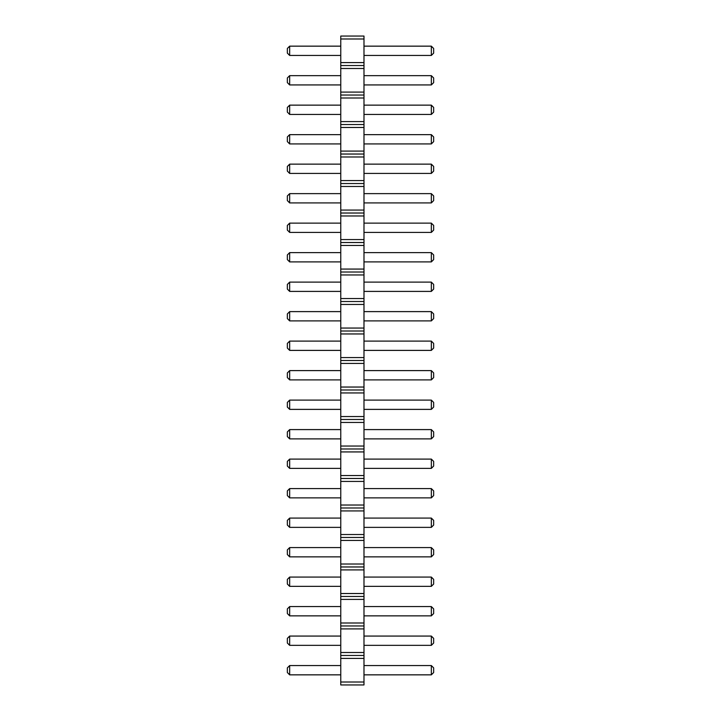 <?xml version="1.0" encoding="UTF-8"?>
<svg xmlns="http://www.w3.org/2000/svg" width="721" height="721" viewBox="0 0 721 721"><rect width="100%" height="100%" fill="white"/><g stroke="black" fill="none" stroke-linecap="round" stroke-linejoin="round"><path stroke-width="1.08" d="M340.763 38.997L363.988 38.997L363.988 36.05L340.763 36.05L340.763 68.495L363.988 68.495L363.988 684.95L340.763 684.95L340.763 682.003L363.988 682.003M340.763 65.548L363.988 65.548L363.988 68.495M340.763 68.495L340.763 682.003M340.763 62.592L363.988 62.592L363.988 65.548M340.763 92.09L363.988 92.09M363.988 38.997L363.988 62.592M340.763 658.408L363.988 658.408M340.763 655.452L363.988 655.452M340.763 652.505L363.988 652.505M340.763 628.91L363.988 628.91M340.763 625.963L363.988 625.963M340.763 623.007L363.988 623.007M340.763 599.412L363.988 599.412M340.763 596.465L363.988 596.465M340.763 593.518L363.988 593.518M340.763 569.914L363.988 569.914M340.763 566.967L363.988 566.967M340.763 564.02L363.988 564.02M340.763 540.426L363.988 540.426M340.763 537.469L363.988 537.469M340.763 534.522L363.988 534.522M340.763 510.928L363.988 510.928M340.763 507.981L363.988 507.981M340.763 505.024L363.988 505.024M340.763 481.43L363.988 481.43M340.763 478.483L363.988 478.483M340.763 475.536L363.988 475.536M340.763 451.932L363.988 451.932M340.763 448.985L363.988 448.985M340.763 446.038L363.988 446.038M340.763 422.443L363.988 422.443M340.763 419.487L363.988 419.487M340.763 416.54L363.988 416.54M340.763 392.945L363.988 392.945M340.763 389.998L363.988 389.998M340.763 387.042L363.988 387.042M340.763 363.447L363.988 363.447M340.763 360.5L363.988 360.5M340.763 357.553L363.988 357.553M340.763 333.958L363.988 333.958M340.763 331.002L363.988 331.002M340.763 328.055L363.988 328.055M340.763 304.46L363.988 304.46M340.763 301.513L363.988 301.513M340.763 298.557L363.988 298.557M340.763 274.962L363.988 274.962M340.763 272.015L363.988 272.015M340.763 269.068L363.988 269.068M340.763 245.464L363.988 245.464M340.763 242.517L363.988 242.517M340.763 239.57L363.988 239.57M340.763 215.976L363.988 215.976M340.763 213.019L363.988 213.019M340.763 210.072L363.988 210.072M340.763 186.478L363.988 186.478M340.763 183.531L363.988 183.531M340.763 180.574L363.988 180.574M340.763 156.98L363.988 156.98M340.763 154.033L363.988 154.033M340.763 151.086L363.988 151.086M340.763 127.482L363.988 127.482M340.763 124.535L363.988 124.535M340.763 121.588L363.988 121.588M340.763 97.993L363.988 97.993M340.763 95.037L363.988 95.037M340.763 400.101L289.662 400.101L289.662 409.384L340.763 409.384M340.763 379.895L289.662 379.895L289.662 370.603L340.763 370.603M340.763 311.616L289.662 311.616L289.662 320.899L340.763 320.899M340.763 341.105L289.662 341.105L289.662 350.397L340.763 350.397M340.763 223.122L289.662 223.122L289.662 232.414L340.763 232.414M340.763 261.912L289.662 261.912L289.662 252.62L340.763 252.62M340.763 282.118L289.662 282.118L289.662 291.41L340.763 291.41M340.763 164.136L289.662 164.136L289.662 173.428L340.763 173.428M340.763 193.634L289.662 193.634L289.662 202.916L340.763 202.916M340.763 488.586L289.662 488.586L289.662 497.878L340.763 497.878M340.763 438.882L289.662 438.882L289.662 429.59L340.763 429.59M340.763 468.38L289.662 468.38L289.662 459.088L340.763 459.088M340.763 645.349L289.662 645.349L289.662 636.066L340.763 636.066M340.763 606.568L289.662 606.568L289.662 615.86L340.763 615.86M340.763 577.07L289.662 577.07L289.662 586.362L340.763 586.362M340.763 518.084L289.662 518.084L289.662 527.366L340.763 527.366M340.763 556.864L289.662 556.864L289.662 547.572L340.763 547.572M340.763 665.555L289.662 665.555L289.662 674.847L340.763 674.847M340.763 114.432L289.662 114.432L289.662 105.14L340.763 105.14M340.763 134.638L289.662 134.638L289.662 143.93L340.763 143.93M340.763 46.153L289.662 46.153L289.662 55.445L340.763 55.445M340.763 75.651L289.662 75.651L289.662 84.934L340.763 84.934M363.988 400.101L431.338 400.101L431.338 409.384L433.654 407.068L433.654 402.417L431.338 400.101M363.988 409.384L431.338 409.384M363.988 379.895L431.338 379.895L433.654 377.57L433.654 372.928L431.338 370.603L431.338 379.895M363.988 370.603L431.338 370.603M363.988 311.616L431.338 311.616L431.338 320.899L433.654 318.583L433.654 313.932L431.338 311.616M363.988 320.899L431.338 320.899M363.988 341.105L431.338 341.105L431.338 350.397L433.654 348.072L433.654 343.43L431.338 341.105M363.988 350.397L431.338 350.397M363.988 223.122L431.338 223.122L431.338 232.414L433.654 230.089L433.654 225.448L431.338 223.122M363.988 232.414L431.338 232.414M363.988 261.912L431.338 261.912L433.654 259.587L433.654 254.946L431.338 252.62L431.338 261.912M363.988 252.62L431.338 252.62M363.988 282.118L431.338 282.118L431.338 291.41L433.654 289.085L433.654 284.435L431.338 282.118M363.988 291.41L431.338 291.41M363.988 164.136L431.338 164.136L431.338 173.428L433.654 171.102L433.654 166.461L431.338 164.136M363.988 173.428L431.338 173.428M363.988 193.634L431.338 193.634L431.338 202.916L433.654 200.6L433.654 195.95L431.338 193.634M363.988 202.916L431.338 202.916M363.988 488.586L431.338 488.586L431.338 497.878L433.654 495.552L433.654 490.911L431.338 488.586M363.988 497.878L431.338 497.878M363.988 438.882L431.338 438.882L433.654 436.565L433.654 431.915L431.338 429.59L431.338 438.882M363.988 429.59L431.338 429.59M363.988 468.38L431.338 468.38L433.654 466.054L433.654 461.413L431.338 459.088L431.338 468.38M363.988 459.088L431.338 459.088M363.988 645.349L431.338 645.349L433.654 643.033L433.654 638.382L431.338 636.066L431.338 645.349M363.988 636.066L431.338 636.066M363.988 606.568L431.338 606.568L431.338 615.86L433.654 613.535L433.654 608.885L431.338 606.568M363.988 615.86L431.338 615.86M363.988 577.07L431.338 577.07L431.338 586.362L433.654 584.037L433.654 579.396L431.338 577.07M363.988 586.362L431.338 586.362M363.988 518.084L431.338 518.084L431.338 527.366L433.654 525.05L433.654 520.4L431.338 518.084M363.988 527.366L431.338 527.366M363.988 556.864L431.338 556.864L433.654 554.539L433.654 549.898L431.338 547.572L431.338 556.864M363.988 547.572L431.338 547.572M363.988 665.555L431.338 665.555L431.338 674.847L433.654 672.522L433.654 667.88L431.338 665.555M363.988 674.847L431.338 674.847M363.988 114.432L431.338 114.432L433.654 112.116L433.654 107.465L431.338 105.14L431.338 114.432M363.988 105.14L431.338 105.14M363.988 134.638L431.338 134.638L431.338 143.93L433.654 141.604L433.654 136.963L431.338 134.638M363.988 143.93L431.338 143.93M363.988 46.153L431.338 46.153L431.338 55.445L433.654 53.12L433.654 48.478L431.338 46.153M363.988 55.445L431.338 55.445M363.988 75.651L431.338 75.651L431.338 84.934L433.654 82.618L433.654 77.967L431.338 75.651M363.988 84.934L431.338 84.934M289.662 400.101L287.346 402.417L287.346 407.068L289.662 409.384M289.662 370.603L287.346 372.928L287.346 377.57L289.662 379.895M289.662 320.899L287.346 318.583L287.346 313.932L289.662 311.616M289.662 350.397L287.346 348.072L287.346 343.43L289.662 341.105M289.662 223.122L287.346 225.448L287.346 230.089L289.662 232.414M289.662 252.62L287.346 254.946L287.346 259.587L289.662 261.912M289.662 291.41L287.346 289.085L287.346 284.435L289.662 282.118M289.662 164.136L287.346 166.461L287.346 171.102L289.662 173.428M289.662 202.916L287.346 200.6L287.346 195.95L289.662 193.634M289.662 488.586L287.346 490.911L287.346 495.552L289.662 497.878M289.662 429.59L287.346 431.915L287.346 436.565L289.662 438.882M289.662 459.088L287.346 461.413L287.346 466.054L289.662 468.38M289.662 636.066L287.346 638.382L287.346 643.033L289.662 645.349M289.662 606.568L287.346 608.885L287.346 613.535L289.662 615.86M289.662 577.07L287.346 579.396L287.346 584.037L289.662 586.362M289.662 527.366L287.346 525.05L287.346 520.4L289.662 518.084M289.662 547.572L287.346 549.898L287.346 554.539L289.662 556.864M289.662 674.847L287.346 672.522L287.346 667.88L289.662 665.555M289.662 105.14L287.346 107.465L287.346 112.116L289.662 114.432M289.662 143.93L287.346 141.604L287.346 136.963L289.662 134.638M289.662 55.445L287.346 53.12L287.346 48.478L289.662 46.153M289.662 84.934L287.346 82.618L287.346 77.967L289.662 75.651"/></g></svg>
